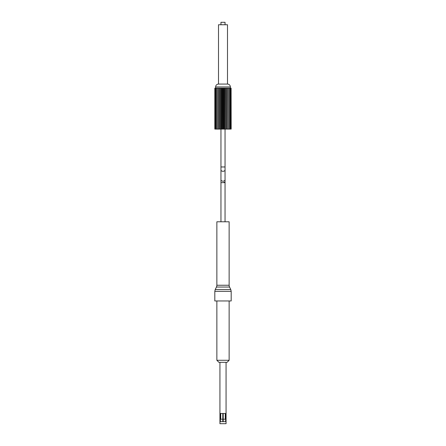 <?xml version="1.0" encoding="UTF-8"?>
<svg xmlns="http://www.w3.org/2000/svg" width="446" height="446" viewBox="0 0 446 446"><rect width="100%" height="100%" fill="white"/><g stroke="black" fill="none" stroke-linecap="round" stroke-linejoin="round"><path stroke-width="0.67" d="M230.365 88.169L230.365 86.942L215.635 86.942A2.866 2.866 -90 0 1 218.501 84.077L218.501 24.753L227.499 24.753L227.499 84.077L218.501 84.077A2.866 2.866 -90 0 0 215.635 86.942L215.635 88.169M225.046 221.79L225.046 182.631L220.954 182.631L220.954 179.738A2.046 1.444 0 0 0 223 181.182A2.046 1.444 0 0 0 225.046 179.738L225.046 182.631L225.046 182.269L225.046 182.631L225.046 182.269L223.992 182.269M216.444 287.046A4.092 4.092 0 0 0 216.862 285.245L216.862 221.79L229.138 221.79L229.138 285.245A4.092 4.092 0 0 0 229.556 287.046L216.444 287.046L215.234 289.521L230.766 289.521L229.556 287.046M214.816 300.961L231.184 300.961L231.184 291.322L214.816 291.322L214.816 300.961M225.637 413.47L225.637 421.654M216.862 360.284L218.908 362.33L227.092 362.33L229.138 360.284L216.862 360.284L216.862 300.961L229.138 300.961L229.138 360.284M226.05 421.654L219.95 421.654L219.95 413.47L226.05 413.47L226.05 421.654M223.206 413.47L223.206 421.654M222.794 413.47L222.794 421.654M225.252 413.47L225.252 419.201L223.206 419.201M222.794 419.201L220.748 419.201L220.748 413.47M220.363 413.47L220.363 421.654M226.066 362.33L226.066 423.7L219.934 423.7L219.934 362.33M218.802 129.084L218.802 88.169L219.761 88.169L219.761 129.084L218.635 129.084L218.635 88.169L214.827 88.169L214.827 129.084L214.894 88.169M218.635 129.084L214.894 129.084M215.217 129.084L215.217 88.169M215.797 129.084L215.797 88.169M216.6 129.084L216.6 88.169M217.615 129.084L217.615 88.169M218.802 88.169L218.707 129.084M221.539 129.084L221.539 88.169L222.292 88.169L222.292 129.084L220.999 129.084L220.999 88.169L219.845 88.169L219.761 129.084M220.999 129.084L219.845 129.084M220.123 129.084L220.123 88.169M221.539 88.169L221.088 88.169L221.088 129.084M224.461 129.084L224.461 88.169L224.912 88.169L224.912 129.084L223.613 129.084L223.613 88.169L222.387 88.169L222.292 129.084M223.613 129.084L222.387 129.084M223 129.084L223 88.169M224.461 88.169L223.708 88.169L223.708 129.084M227.198 129.084L227.198 88.169L227.293 129.084L226.155 129.084L226.155 88.169L225.001 88.169L224.912 129.084M226.155 129.084L225.001 129.084M225.877 129.084L225.877 88.169M227.198 88.169L226.239 88.169L226.239 129.084M231.106 129.084L231.106 88.169L231.173 129.084L228.385 129.084L228.385 88.169L227.365 88.169L227.293 129.084M228.385 129.084L227.365 129.084M229.4 129.084L229.4 88.169L228.385 88.169M230.203 129.084L230.203 88.169L229.4 88.169M230.783 129.084L230.783 88.169L230.203 88.169M231.106 88.169L230.783 88.169M220.954 24.753L220.954 22.3L225.046 22.3L225.046 24.753M230.365 86.942A2.866 2.866 90 0 0 227.499 84.077M220.954 129.084L220.954 169.859L220.954 166.966L225.046 166.966L225.046 179.738L225.046 169.859A2.046 1.444 180 0 1 223 171.309A2.046 1.444 180 0 1 220.954 169.859L220.954 182.269M216.862 285.245L229.138 285.245M231.184 291.322L230.766 289.521M215.234 289.521L214.816 291.322M225.046 166.966L225.046 129.084M220.954 179.738L220.954 169.859M220.954 182.626L220.954 221.79"/></g></svg>
